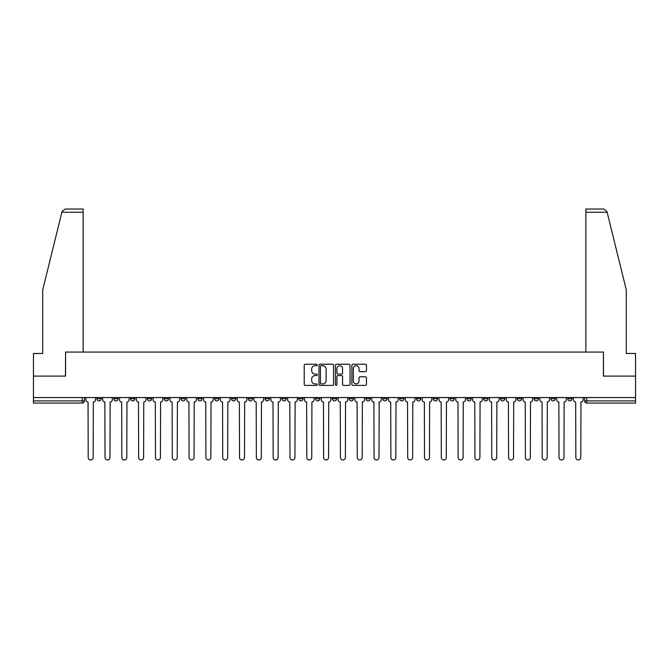 <?xml version="1.0" encoding="UTF-8"?>
<svg xmlns="http://www.w3.org/2000/svg" width="669" height="669" viewBox="0 0 669 669"><rect width="100%" height="100%" fill="white"/><g stroke="black" fill="none" stroke-linecap="round" stroke-linejoin="round"><path stroke-width="1" d="M317.257 364.973A0.744 0.744 0 0 0 316.512 364.229L305.273 364.229A1.062 1.062 0 0 0 304.211 365.291L304.211 384.332A1.062 1.062 0 0 0 305.273 385.394L316.512 385.394A0.744 0.744 0 0 0 317.257 384.65A0.744 0.744 0 0 0 316.512 383.914L315.057 383.914A3.387 3.387 0 0 1 311.67 380.527L311.67 378.938A3.387 3.387 0 0 1 315.057 375.552L316.512 375.552A0.744 0.744 0 0 0 317.257 374.816A0.744 0.744 0 0 0 316.512 374.071L315.057 374.071A3.387 3.387 0 0 1 311.67 370.685L311.67 369.096A3.387 3.387 0 0 1 315.057 365.717L316.512 365.717A0.744 0.744 0 0 0 317.257 364.973M550.938 397.553L550.938 398.741L555.245 398.741A2.158 2.158 0 0 1 553.096 400.898A2.158 2.158 0 0 1 550.938 398.741L550.938 397.553M534.121 397.553L534.121 398.741L538.436 398.741A2.158 2.158 0 0 1 536.279 400.898A2.158 2.158 0 0 1 534.121 398.741L534.121 397.553M433.236 397.553L433.236 398.741L437.543 398.741A2.158 2.158 0 0 1 435.385 400.898A2.158 2.158 0 0 1 433.236 398.741L433.236 397.553M416.419 397.553L416.419 398.741L420.726 398.741A2.158 2.158 0 0 1 418.577 400.898A2.158 2.158 0 0 1 416.419 398.741L416.419 397.553M399.602 397.553L399.602 398.741L403.917 398.741A2.158 2.158 0 0 1 401.76 400.898A2.158 2.158 0 0 1 399.602 398.741L399.602 397.553M365.976 397.553L365.976 398.741L370.283 398.741A2.158 2.158 0 0 1 368.126 400.898A2.158 2.158 0 0 1 365.976 398.741L365.976 397.553M332.342 398.741L332.342 397.553L332.342 398.741A2.158 2.158 0 0 0 334.5 400.898A2.158 2.158 0 0 1 332.342 398.741L336.658 398.741A2.158 2.158 0 0 1 334.5 400.898A2.158 2.158 0 0 0 336.658 398.741L336.658 397.553L336.658 398.741M315.525 398.741L315.525 397.553L315.525 398.741A2.158 2.158 0 0 0 317.683 400.898A2.158 2.158 0 0 1 315.525 398.741L319.841 398.741A2.158 2.158 0 0 1 317.683 400.898M298.717 398.741L298.717 397.553L298.717 398.741A2.158 2.158 0 0 0 300.874 400.898A2.158 2.158 0 0 1 298.717 398.741L303.024 398.741A2.158 2.158 0 0 1 300.874 400.898A2.158 2.158 0 0 0 303.024 398.741L303.024 397.553L303.024 398.741M281.9 397.553L281.9 398.741L286.215 398.741A2.158 2.158 0 0 1 284.057 400.898A2.158 2.158 0 0 1 281.9 398.741L281.9 397.553M265.083 397.553L265.083 398.741L269.398 398.741A2.158 2.158 0 0 1 267.24 400.898A2.158 2.158 0 0 1 265.083 398.741L265.083 397.553M248.274 397.553L248.274 398.741L252.581 398.741A2.158 2.158 0 0 1 250.423 400.898A2.158 2.158 0 0 1 248.274 398.741L248.274 397.553M231.457 398.741L231.457 397.553L231.457 398.741A2.158 2.158 0 0 0 233.615 400.898A2.158 2.158 0 0 1 231.457 398.741L235.764 398.741A2.158 2.158 0 0 1 233.615 400.898M197.823 398.741L197.823 397.553L197.823 398.741A2.158 2.158 0 0 0 199.981 400.898A2.158 2.158 0 0 1 197.823 398.741L202.138 398.741A2.158 2.158 0 0 1 199.981 400.898A2.158 2.158 0 0 0 202.138 398.741L202.138 397.553L202.138 398.741M181.015 398.741L181.015 397.553L181.015 398.741A2.158 2.158 0 0 0 183.164 400.898A2.158 2.158 0 0 1 181.015 398.741L185.321 398.741A2.158 2.158 0 0 1 183.164 400.898A2.158 2.158 0 0 0 185.321 398.741L185.321 397.553L185.321 398.741M164.198 398.741L164.198 397.553L164.198 398.741A2.158 2.158 0 0 0 166.355 400.898A2.158 2.158 0 0 1 164.198 398.741L168.504 398.741A2.158 2.158 0 0 1 166.355 400.898A2.158 2.158 0 0 0 168.504 398.741L168.504 397.553L168.504 398.741M147.381 398.741L147.381 397.553L147.381 398.741A2.158 2.158 0 0 0 149.538 400.898A2.158 2.158 0 0 1 147.381 398.741L151.696 398.741A2.158 2.158 0 0 1 149.538 400.898M130.564 398.741L130.564 397.553L130.564 398.741A2.158 2.158 0 0 0 132.721 400.898A2.158 2.158 0 0 1 130.564 398.741L134.879 398.741A2.158 2.158 0 0 1 132.721 400.898A2.158 2.158 0 0 0 134.879 398.741L134.879 397.553L134.879 398.741M113.755 398.741L113.755 397.553L113.755 398.741A2.158 2.158 0 0 0 115.904 400.898A2.158 2.158 0 0 1 113.755 398.741L118.062 398.741A2.158 2.158 0 0 1 115.904 400.898A2.158 2.158 0 0 0 118.062 398.741L118.062 397.553L118.062 398.741M365.416 371.688A1.062 1.062 0 0 0 366.478 370.634L366.478 365.291A1.062 1.062 0 0 0 365.416 364.229L352.939 364.229A1.062 1.062 0 0 0 351.877 365.291L351.877 384.332A1.062 1.062 0 0 0 352.939 385.394L365.416 385.394A1.062 1.062 0 0 0 366.478 384.332L366.478 377.885A1.062 1.062 0 0 0 365.416 376.823L360.081 376.823A1.062 1.062 0 0 0 359.019 377.885L359.019 381.079A2.827 2.827 0 0 1 356.192 383.914A2.827 2.827 0 0 1 353.357 381.079L353.357 368.544A2.827 2.827 0 0 1 356.192 365.717A2.827 2.827 0 0 1 359.019 368.544L359.019 370.634A1.062 1.062 0 0 0 360.081 371.688L365.416 371.688M61.866 212.265L62.05 211.496L65.194 209.037L83.14 209.037L83.14 212.265L61.866 212.265L42.716 289.878L42.716 353.475L33.45 353.475L33.45 376.103L65.57 376.103L65.57 352.07L603.43 352.07L603.43 376.103L635.55 376.103L635.55 397.553L33.45 397.553L33.45 400.898L84.436 400.898L84.436 397.553M33.45 376.103L33.45 397.553M333.572 365.291A1.062 1.062 0 0 0 332.518 364.229L320.033 364.229A1.062 1.062 0 0 0 318.971 365.291L318.971 384.332A1.062 1.062 0 0 0 320.033 385.394L332.518 385.394A1.062 1.062 0 0 0 333.572 384.332L333.572 365.291M336.482 364.229L348.967 364.229A1.062 1.062 0 0 1 350.029 365.291L350.029 384.332A1.062 1.062 0 0 1 348.967 385.394L343.623 385.394A1.062 1.062 0 0 1 342.57 384.332L342.57 376.614A1.062 1.062 0 0 0 341.508 375.552L337.962 375.552A1.062 1.062 0 0 0 336.908 376.614L336.908 384.65A0.744 0.744 0 0 1 336.164 385.394A0.744 0.744 0 0 1 335.428 384.65L335.428 365.291A1.062 1.062 0 0 1 336.482 364.229M584.564 397.553L584.564 400.898L635.55 400.898L635.55 403.056L586.721 403.056A2.158 2.158 0 0 1 584.564 400.898M635.55 397.553L635.55 400.898M84.436 400.898A2.158 2.158 0 0 1 82.279 403.056L33.45 403.056L33.45 400.898M572.062 397.553L572.062 398.741A2.158 2.158 0 0 1 569.904 400.898A2.158 2.158 0 0 1 567.755 398.741L572.062 398.741M567.755 397.553L567.755 398.741M555.245 397.553L555.245 398.741M538.436 397.553L538.436 398.741L538.436 397.553M521.619 397.553L521.619 398.741A2.158 2.158 0 0 1 519.462 400.898A2.158 2.158 0 0 1 517.304 398.741L521.619 398.741M517.304 397.553L517.304 398.741M504.802 397.553L504.802 398.741A2.158 2.158 0 0 1 502.645 400.898A2.158 2.158 0 0 1 500.496 398.741L504.802 398.741M500.496 397.553L500.496 398.741M487.985 397.553L487.985 398.741A2.158 2.158 0 0 1 485.836 400.898A2.158 2.158 0 0 1 483.679 398.741L487.985 398.741M483.679 397.553L483.679 398.741M471.177 397.553L471.177 398.741A2.158 2.158 0 0 1 469.019 400.898A2.158 2.158 0 0 1 466.862 398.741L471.177 398.741M466.862 397.553L466.862 398.741M454.36 397.553L454.36 398.741A2.158 2.158 0 0 1 452.202 400.898A2.158 2.158 0 0 1 450.045 398.741L454.36 398.741M450.045 397.553L450.045 398.741M437.543 397.553L437.543 398.741A2.158 2.158 0 0 1 435.385 400.898M420.726 397.553L420.726 398.741M403.917 398.741L403.917 397.553L403.917 398.741A2.158 2.158 0 0 1 401.76 400.898M387.1 397.553L387.1 398.741A2.158 2.158 0 0 1 384.943 400.898A2.158 2.158 0 0 1 382.785 398.741A2.158 2.158 0 0 0 384.943 400.898A2.158 2.158 0 0 0 387.1 398.741L382.785 398.741L382.785 397.553M370.283 398.741L370.283 397.553L370.283 398.741A2.158 2.158 0 0 1 368.126 400.898M353.475 397.553L353.475 398.741A2.158 2.158 0 0 1 351.317 400.898A2.158 2.158 0 0 1 349.159 398.741A2.158 2.158 0 0 0 351.317 400.898M349.159 397.553L349.159 398.741L353.475 398.741M319.841 397.553L319.841 398.741L319.841 397.553M286.215 398.741L286.215 397.553L286.215 398.741A2.158 2.158 0 0 1 284.057 400.898M269.398 398.741L269.398 397.553L269.398 398.741A2.158 2.158 0 0 1 267.24 400.898M252.581 398.741L252.581 397.553L252.581 398.741A2.158 2.158 0 0 1 250.423 400.898M235.764 397.553L235.764 398.741L235.764 397.553M218.955 398.741L218.955 397.553L218.955 398.741A2.158 2.158 0 0 1 216.798 400.898A2.158 2.158 0 0 1 214.64 398.741L218.955 398.741A2.158 2.158 0 0 1 216.798 400.898M214.64 397.553L214.64 398.741M151.696 397.553L151.696 398.741L151.696 397.553M101.245 397.553L101.245 398.741A2.158 2.158 0 0 1 99.096 400.898A2.158 2.158 0 0 1 96.938 398.741A2.158 2.158 0 0 0 99.096 400.898A2.158 2.158 0 0 0 101.245 398.741L101.245 397.553M96.938 397.553L96.938 398.741L101.245 398.741M321.195 365.717A0.744 0.744 0 0 0 320.451 366.453L320.451 383.17A0.744 0.744 0 0 0 321.195 383.914L322.726 383.914A3.387 3.387 0 0 0 326.112 380.527L326.112 369.096A3.387 3.387 0 0 0 322.726 365.717L321.195 365.717M342.57 368.594A2.827 2.827 0 0 0 339.735 365.767A2.827 2.827 0 0 0 336.908 368.594L336.908 373.018A1.062 1.062 0 0 0 337.962 374.071L341.508 374.071A1.062 1.062 0 0 0 342.57 373.018L342.57 368.594M85.891 399.819L85.891 397.553L85.891 399.819A2.158 2.158 0 0 0 88.04 401.977L88.208 457.487A2.475 2.475 0 0 0 90.683 459.963A2.475 2.475 0 0 0 93.167 457.487L93.326 401.977A2.158 2.158 0 0 0 95.483 399.819L95.483 397.553L95.483 399.819M88.04 401.977L88.208 457.487M93.167 457.487L93.326 401.977M102.7 399.819L102.7 397.553L102.7 399.819A2.158 2.158 0 0 0 104.857 401.977L105.025 457.487A2.475 2.475 0 0 0 107.5 459.963A2.475 2.475 0 0 0 109.975 457.487L110.142 401.977A2.158 2.158 0 0 0 112.3 399.819L112.3 397.553L112.3 399.819M119.517 399.819L119.517 397.553L119.517 399.819A2.158 2.158 0 0 0 121.674 401.977L121.833 457.487A2.475 2.475 0 0 0 124.317 459.963A2.475 2.475 0 0 0 126.792 457.487L126.959 401.977A2.158 2.158 0 0 0 129.109 399.819L129.109 397.553L129.109 399.819M83.14 352.07L83.14 212.265M65.462 376.103L65.57 352.07M635.55 376.103L635.55 353.475L626.284 353.475L626.284 289.878L606.95 211.496L607.134 212.265L606.95 211.496L603.806 209.037L585.86 209.037L585.86 352.07M603.538 376.103L603.43 352.07M104.857 401.977L105.025 457.487M109.975 457.487L110.142 401.977M121.674 401.977L121.833 457.487M126.792 457.487L126.959 401.977M136.334 399.819L136.334 397.553L136.334 399.819A2.158 2.158 0 0 0 138.491 401.977L138.65 457.487A2.475 2.475 0 0 0 141.126 459.963A2.475 2.475 0 0 0 143.609 457.487L143.768 401.977A2.158 2.158 0 0 0 145.926 399.819L145.926 397.553L145.926 399.819M153.151 399.819L153.151 397.553L153.151 399.819A2.158 2.158 0 0 0 155.3 401.977L155.467 457.487A2.475 2.475 0 0 0 157.943 459.963A2.475 2.475 0 0 0 160.426 457.487L160.585 401.977A2.158 2.158 0 0 0 162.743 399.819L162.743 397.553L162.743 399.819M169.959 399.819L169.959 397.553L169.959 399.819A2.158 2.158 0 0 0 172.117 401.977L172.284 457.487A2.475 2.475 0 0 0 174.76 459.963A2.475 2.475 0 0 0 177.235 457.487L177.402 401.977A2.158 2.158 0 0 0 179.56 399.819L179.56 397.553L179.56 399.819M138.491 401.977L138.65 457.487M143.609 457.487L143.768 401.977M155.3 401.977L155.467 457.487M160.426 457.487L160.585 401.977M172.117 401.977L172.284 457.487M177.235 457.487L177.402 401.977M186.776 399.819L186.776 397.553L186.776 399.819A2.158 2.158 0 0 0 188.934 401.977L189.093 457.487A2.475 2.475 0 0 0 191.577 459.963A2.475 2.475 0 0 0 194.052 457.487L194.211 401.977A2.158 2.158 0 0 0 196.368 399.819L196.368 397.553L196.368 399.819M188.934 401.977L189.093 457.487M194.052 457.487L194.211 401.977M203.593 399.819L203.593 397.553L203.593 399.819A2.158 2.158 0 0 0 205.751 401.977L205.91 457.487A2.475 2.475 0 0 0 208.385 459.963A2.475 2.475 0 0 0 210.869 457.487L211.028 401.977A2.158 2.158 0 0 0 213.185 399.819L213.185 397.553L213.185 399.819M205.751 401.977L205.91 457.487M210.869 457.487L211.028 401.977M220.41 399.819L220.41 397.553L220.41 399.819A2.158 2.158 0 0 0 222.56 401.977L222.727 457.487A2.475 2.475 0 0 0 225.202 459.963A2.475 2.475 0 0 0 227.686 457.487L227.845 401.977A2.158 2.158 0 0 0 230.002 399.819L230.002 397.553L230.002 399.819M222.56 401.977L222.727 457.487M227.686 457.487L227.845 401.977M237.219 399.819L237.219 397.553L237.219 399.819A2.158 2.158 0 0 0 239.377 401.977L239.535 457.487A2.475 2.475 0 0 0 242.019 459.963A2.475 2.475 0 0 0 244.494 457.487L244.662 401.977A2.158 2.158 0 0 0 246.819 399.819L246.819 397.553L246.819 399.819M239.377 401.977L239.535 457.487M244.494 457.487L244.662 401.977M254.036 399.819L254.036 397.553L254.036 399.819A2.158 2.158 0 0 0 256.194 401.977L256.352 457.487A2.475 2.475 0 0 0 258.836 459.963A2.475 2.475 0 0 0 261.311 457.487L261.47 401.977A2.158 2.158 0 0 0 263.628 399.819L263.628 397.553L263.628 399.819M270.853 399.819L270.853 397.553L270.853 399.819A2.158 2.158 0 0 0 273.011 401.977L273.169 457.487A2.475 2.475 0 0 0 275.645 459.963A2.475 2.475 0 0 0 278.128 457.487L278.287 401.977A2.158 2.158 0 0 0 280.445 399.819L280.445 397.553L280.445 399.819M287.67 399.819L287.67 397.553L287.67 399.819A2.158 2.158 0 0 0 289.819 401.977L289.986 457.487A2.475 2.475 0 0 0 292.462 459.963A2.475 2.475 0 0 0 294.945 457.487L295.104 401.977A2.158 2.158 0 0 0 297.262 399.819L297.262 397.553L297.262 399.819M304.479 399.819L304.479 397.553L304.479 399.819A2.158 2.158 0 0 0 306.636 401.977L306.795 457.487A2.475 2.475 0 0 0 309.279 459.963A2.475 2.475 0 0 0 311.754 457.487L311.921 401.977A2.158 2.158 0 0 0 314.07 399.819L314.07 397.553L314.07 399.819M321.296 399.819L321.296 397.553L321.296 399.819A2.158 2.158 0 0 0 323.453 401.977L323.612 457.487A2.475 2.475 0 0 0 326.096 459.963A2.475 2.475 0 0 0 328.571 457.487L328.73 401.977A2.158 2.158 0 0 0 330.887 399.819L330.887 397.553L330.887 399.819M338.113 399.819L338.113 397.553L338.113 399.819A2.158 2.158 0 0 0 340.27 401.977L340.429 457.487A2.475 2.475 0 0 0 342.904 459.963A2.475 2.475 0 0 0 345.388 457.487L345.547 401.977A2.158 2.158 0 0 0 347.704 399.819L347.704 397.553L347.704 399.819M256.194 401.977L256.352 457.487M261.311 457.487L261.47 401.977M273.011 401.977L273.169 457.487M278.128 457.487L278.287 401.977M289.819 401.977L289.986 457.487M294.945 457.487L295.104 401.977M306.636 401.977L306.795 457.487M311.754 457.487L311.921 401.977M323.453 401.977L323.612 457.487M328.571 457.487L328.73 401.977M340.27 401.977L340.429 457.487M345.388 457.487L345.547 401.977M354.93 399.819L354.93 397.553L354.93 399.819A2.158 2.158 0 0 0 357.079 401.977L357.246 457.487A2.475 2.475 0 0 0 359.721 459.963A2.475 2.475 0 0 0 362.205 457.487L362.364 401.977A2.158 2.158 0 0 0 364.521 399.819L364.521 397.553L364.521 399.819M357.079 401.977L357.246 457.487M362.205 457.487L362.364 401.977M371.738 399.819L371.738 397.553L371.738 399.819A2.158 2.158 0 0 0 373.896 401.977L374.055 457.487A2.475 2.475 0 0 0 376.538 459.963A2.475 2.475 0 0 0 379.014 457.487L379.181 401.977A2.158 2.158 0 0 0 381.33 399.819L381.33 397.553L381.33 399.819M373.896 401.977L374.055 457.487M379.014 457.487L379.181 401.977M388.555 399.819L388.555 397.553L388.555 399.819A2.158 2.158 0 0 0 390.713 401.977L390.872 457.487A2.475 2.475 0 0 0 393.355 459.963A2.475 2.475 0 0 0 395.831 457.487L395.989 401.977A2.158 2.158 0 0 0 398.147 399.819L398.147 397.553L398.147 399.819M390.713 401.977L390.872 457.487M395.831 457.487L395.989 401.977M405.372 399.819L405.372 397.553L405.372 399.819A2.158 2.158 0 0 0 407.53 401.977L407.689 457.487A2.475 2.475 0 0 0 410.164 459.963A2.475 2.475 0 0 0 412.648 457.487L412.806 401.977A2.158 2.158 0 0 0 414.964 399.819L414.964 397.553L414.964 399.819M407.53 401.977L407.689 457.487M412.648 457.487L412.806 401.977M422.181 399.819L422.181 397.553L422.181 399.819A2.158 2.158 0 0 0 424.338 401.977L424.506 457.487A2.475 2.475 0 0 0 426.981 459.963A2.475 2.475 0 0 0 429.465 457.487L429.623 401.977A2.158 2.158 0 0 0 431.781 399.819L431.781 397.553L431.781 399.819M424.338 401.977L424.506 457.487M429.465 457.487L429.623 401.977M438.998 399.819L438.998 397.553L438.998 399.819A2.158 2.158 0 0 0 441.155 401.977L441.314 457.487A2.475 2.475 0 0 0 443.798 459.963A2.475 2.475 0 0 0 446.273 457.487L446.44 401.977A2.158 2.158 0 0 0 448.59 399.819L448.59 397.553L448.59 399.819M441.155 401.977L441.314 457.487M446.273 457.487L446.44 401.977M455.815 399.819L455.815 397.553L455.815 399.819A2.158 2.158 0 0 0 457.972 401.977L458.131 457.487A2.475 2.475 0 0 0 460.615 459.963A2.475 2.475 0 0 0 463.09 457.487L463.249 401.977A2.158 2.158 0 0 0 465.407 399.819L465.407 397.553L465.407 399.819M457.972 401.977L458.131 457.487M463.09 457.487L463.249 401.977M472.632 399.819L472.632 397.553L472.632 399.819A2.158 2.158 0 0 0 474.789 401.977L474.948 457.487A2.475 2.475 0 0 0 477.423 459.963A2.475 2.475 0 0 0 479.907 457.487L480.066 401.977A2.158 2.158 0 0 0 482.224 399.819L482.224 397.553L482.224 399.819M474.789 401.977L474.948 457.487M479.907 457.487L480.066 401.977M489.44 399.819L489.44 397.553L489.44 399.819A2.158 2.158 0 0 0 491.598 401.977L491.765 457.487A2.475 2.475 0 0 0 494.24 459.963A2.475 2.475 0 0 0 496.716 457.487L496.883 401.977A2.158 2.158 0 0 0 499.041 399.819L499.041 397.553L499.041 399.819M491.598 401.977L491.765 457.487M496.716 457.487L496.883 401.977M506.257 399.819L506.257 397.553L506.257 399.819A2.158 2.158 0 0 0 508.415 401.977L508.574 457.487A2.475 2.475 0 0 0 511.057 459.963A2.475 2.475 0 0 0 513.533 457.487L513.7 401.977A2.158 2.158 0 0 0 515.849 399.819L515.849 397.553L515.849 399.819M508.415 401.977L508.574 457.487M513.533 457.487L513.7 401.977M523.074 399.819L523.074 397.553L523.074 399.819A2.158 2.158 0 0 0 525.232 401.977L525.391 457.487A2.475 2.475 0 0 0 527.874 459.963A2.475 2.475 0 0 0 530.35 457.487L530.509 401.977A2.158 2.158 0 0 0 532.666 399.819L532.666 397.553L532.666 399.819M525.232 401.977L525.391 457.487M530.35 457.487L530.509 401.977M539.891 399.819L539.891 397.553L539.891 399.819A2.158 2.158 0 0 0 542.041 401.977L542.208 457.487A2.475 2.475 0 0 0 544.683 459.963A2.475 2.475 0 0 0 547.167 457.487L547.326 401.977A2.158 2.158 0 0 0 549.483 399.819L549.483 397.553L549.483 399.819M542.041 401.977L542.208 457.487M547.167 457.487L547.326 401.977M556.7 399.819L556.7 397.553L556.7 399.819A2.158 2.158 0 0 0 558.858 401.977L559.025 457.487A2.475 2.475 0 0 0 561.5 459.963A2.475 2.475 0 0 0 563.975 457.487L564.143 401.977A2.158 2.158 0 0 0 566.3 399.819L566.3 397.553L566.3 399.819M558.858 401.977L559.025 457.487M563.975 457.487L564.143 401.977M573.517 399.819L573.517 397.553L573.517 399.819A2.158 2.158 0 0 0 575.674 401.977L575.833 457.487A2.475 2.475 0 0 0 578.317 459.963A2.475 2.475 0 0 0 580.792 457.487L580.96 401.977A2.158 2.158 0 0 0 583.109 399.819L583.109 397.553L583.109 399.819M575.674 401.977L575.833 457.487M580.792 457.487L580.96 401.977M82.279 397.553L82.279 403.056M586.721 397.553L586.721 403.056M607.134 212.265L585.86 212.265"/></g></svg>
